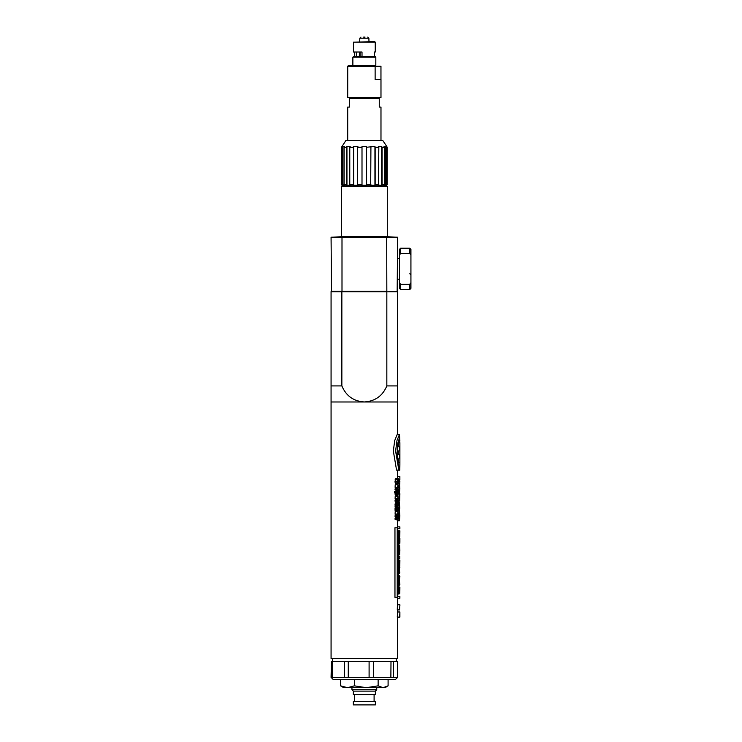 <?xml version="1.0" encoding="UTF-8"?>
<svg xmlns="http://www.w3.org/2000/svg" width="742" height="742" viewBox="0 0 742 742"><rect width="100%" height="100%" fill="white"/><g stroke="black" fill="none" stroke-linecap="round" stroke-linejoin="round"><path stroke-width="1.11" d="M410.929 288.388L409.779 289.528L400.606 289.528L400.606 284.269L399.456 282.693L399.456 255.062L400.606 253.486L409.779 253.486L410.929 255.062L410.929 288.388M409.779 253.486L409.779 248.227L410.929 249.377L410.929 255.062M410.929 282.693L409.779 284.269L409.779 289.528M409.779 284.269L400.606 284.269M409.779 248.227L400.606 248.227L400.606 253.486M400.606 289.528L399.456 288.388L399.456 282.693M399.456 255.062L399.456 249.377L400.606 248.227M380.98 140.368L380.98 107.089L379.264 107.089L379.264 98.371L349.426 98.371L349.426 107.089L347.71 107.089L347.71 140.368M386.601 146.22L382.705 140.368L345.985 140.368L341.505 147.25L342.887 146.397L344.631 146.397L344.103 147.25L346.542 147.25L346.95 146.397L350.187 146.397L349.779 147.25L353.442 147.25L353.665 146.397L357.904 146.397L357.681 147.25L362.003 147.25L362.003 146.397L366.594 146.397L366.594 147.25L374.942 146.397L375.155 147.25L378.828 147.25L378.42 146.397L381.676 146.397L382.084 147.25L384.542 147.25L384.013 146.397L385.775 146.397L387.176 147.25L386.601 146.22L387.185 147.25L387.185 184.656L387.176 147.25M341.505 147.25L341.505 184.656L342.544 185.806L386.146 185.806L387.176 184.656L386.601 185.342M386.304 147.25L386.304 184.656L387.176 184.656M386.304 184.656L384.013 185.231L384.542 184.656L384.542 147.25M382.084 147.25L382.084 184.656L384.542 184.656M382.084 184.656L381.676 185.231L378.42 185.231L378.828 147.25M375.155 147.25L375.155 184.656L378.828 184.656M375.155 184.656L374.942 185.231L370.694 185.231L370.917 147.25M366.594 147.25L366.594 184.656L370.917 184.656M366.594 184.656L366.594 185.231L362.003 185.231L362.003 147.25M357.681 147.25L357.681 184.656L362.003 184.656M357.681 184.656L357.904 185.231L353.665 185.231L353.442 184.656L353.442 147.25M349.779 147.25L349.779 184.656L353.442 184.656M349.779 184.656L350.187 185.231L346.95 185.231L346.542 184.656L346.542 147.25M344.103 147.25L344.103 184.656L346.542 184.656M344.103 184.656L344.631 185.231L342.359 184.656L342.359 147.25M341.505 184.656L342.359 184.656M379.264 98.371L349.426 98.371M385.775 146.397L385.775 185.231M381.676 146.397L381.676 185.231M374.942 146.397L374.942 185.231M362.003 185.231L362.003 146.397M353.665 185.231L353.665 146.397M346.95 185.231L346.95 146.397M342.887 185.231L342.887 146.397M394.957 597.366L394.957 527.775L397.23 527.775L397.23 597.366L394.957 597.366M396.126 514.494L395.338 514.818L395.106 514.085L395.208 511.553L397.962 510.988L397.601 514.818L398.389 514.494L397.962 510.988M395.05 510.348L395.05 509.606L397.313 509.606L397.313 510.348L395.05 510.348M395.069 505.089L395.403 502.77L397.666 502.77L397.489 505.877L395.226 505.877L395.069 505.089L397.332 505.089M397.489 505.877L397.313 506.777L395.05 506.777L395.226 505.877M396.126 499.208L395.338 499.533L395.106 498.8L395.208 496.268L397.962 495.702L397.601 499.533L398.389 499.208L397.962 495.702M398.473 491.287L398.51 488.922L397.313 488.922L398.473 491.287L396.209 491.287L395.718 489.664M397.313 489.664L395.05 489.664L395.05 488.922L397.313 488.922M395.022 481.308L395.931 478.479L398.194 478.479L397.285 481.308L397.888 483.793L395.625 483.793L395.18 482.894L395.022 481.308L397.285 481.308M396.126 487.707L395.338 488.023L395.106 487.29L395.208 484.758L397.962 484.201L397.601 488.023L398.389 487.707L397.962 484.201M397.972 495.313L398.51 491.519L396.757 491.519L397.972 495.313L395.356 495.072L395.189 492.261M396.757 492.261L394.494 492.261L394.494 491.519L396.757 491.519M396.209 502.798L395.718 501.175M395.05 501.175L395.05 500.433L397.313 500.433L397.313 501.175L395.05 501.175M395.05 509.188L395.18 507.704L397.703 507.611L397.322 509.188L395.05 509.188M396.107 507.611L396.107 507.064L398.371 507.064L397.703 507.611M395.05 519.261L395.05 518.519L397.313 518.519L397.313 519.261L395.05 519.261M395.82 518.519L395.746 516.469M395.05 516.469L395.05 515.727L397.313 515.727L397.313 516.469L395.05 516.469M397.23 456.423L397.369 454.429M397.369 450.913L397.23 448.919M397.619 658.544L331.071 658.544L397.619 658.544L397.619 617.131M399.382 617.131C399.892 610.462 399.947 610.462 399.548 617.131L397.285 617.131L397.619 609.905M399.382 609.905C399.892 603.237 399.947 603.237 399.548 609.905L399.678 609.905C399.929 604.563 399.882 604.563 399.548 609.905L397.285 609.905L397.619 596.485L399.873 596.457L399.873 598.284L397.619 598.284L399.873 598.284M397.601 528.684L399.873 528.684L397.629 528.684L397.619 520.736M399.817 515.764L399.474 510.95L399.474 520.736L397.211 520.736L397.211 519.261M397.443 515.727L397.443 515.069M397.211 510.988L399.474 510.95M397.619 510.95L397.619 510.348M397.573 507.064L397.573 506.573M397.211 500.433L397.211 499.783M397.443 488.922L397.443 488.273M397.619 478.479L397.619 470.14M398.964 466.811L399.762 466.811L399.882 463.991L399.808 470.14L397.545 470.113M397.916 442.779L399.882 442.779L399.465 437.836L397.777 443.651L397.128 452.648C397.155 458.37 397.768 463.082 398.973 466.774L398.825 470.113L396.562 470.113L393.334 451.034L394.707 440.544L397.202 434.469L399.465 434.469L399.882 441.082M397.619 434.469L397.619 401.978L331.071 401.978L331.071 658.544M397.313 516.469L398.018 516.469L398.38 517.619L398.259 518.435L397.313 518.519M397.313 519.261L398.278 519.224L398.528 517.777L398.51 515.727L397.313 515.727M398.51 510.348L398.51 509.606L398.686 510.348L397.313 510.348M398.686 510.348L398.686 509.606M397.517 508.771L398.371 508.353L398.371 509.095L397.517 508.771M398.371 509.095L398.371 507.064M397.74 502.798L398.473 502.798L398.51 500.433L397.313 500.433M397.313 501.175L398.213 501.295L398.315 502.538L396.043 502.538M395.338 488.023L398.389 487.707M397.888 483.793L397.582 480.222L398.473 479.49L398.751 481.298L398.473 482.912L397.851 482.912M398.473 482.912L398.51 483.691L397.897 483.691M398.51 483.691L398.816 479.861L398.194 478.479M398.315 491.028L396.043 491.028M395.338 499.533L398.389 499.208M397.313 506.016L395.05 506.016M397.313 506.777L398.5 505.775L398.389 503.224L397.823 502.9M398.204 502.9L398 503.623M398.185 503.623L398.12 505.821L397.666 502.77M398.51 509.606L397.313 509.606M395.338 514.818L398.389 514.494M397.23 597.366L397.406 597.366C398.806 590.753 399.131 583.666 398.371 576.117L398.371 549.024C399.131 541.493 398.806 534.407 397.406 527.775L397.23 527.775M397.619 401.978L397.619 385.914L386.832 385.914C382.622 395.903 375.127 401.264 364.341 401.978C353.6 401.283 346.106 395.931 341.858 385.914L331.071 385.914L331.071 401.978M398.825 470.113L395.597 451.043L396.97 440.544L399.465 434.469M399.882 463.991L399.873 462.563L397.925 462.563M398.315 442.779L398.315 446.285L397.443 446.285M397.146 450.913L399.632 450.913C399.586 448.001 399.15 446.461 398.315 446.285M398.315 450.913L398.315 454.429L397.146 454.429M397.443 459.057L398.315 459.057C399.14 458.881 399.586 457.341 399.632 454.429L398.315 454.429M398.315 459.057L398.315 462.563M398.027 530.78L399.066 530.78L399.066 531.68L398.166 531.68M399.066 531.68L399.632 531.68L399.641 534.602L398.491 534.602M398.695 538.2L398.714 539.109M399.066 539.109L399.632 539.592L398.723 542.847M398.723 539.592L399.632 539.592M399.066 542.847L398.695 543.997M399.066 543.997L399.632 540.742L399.808 543.905L399.085 543.905L399.808 543.905L399.882 542.077L399.882 538.2L399.066 538.2M399.66 554.868L399.66 545.444L399.02 550.174L399.66 554.868L397.944 554.868M397.749 560.117L399.066 560.117L399.066 561.026L397.731 561.026M399.066 561.026L399.632 561.026L399.641 563.948L397.731 563.948M397.814 567.547L399.567 567.547L399.02 570.626L397.962 570.626M399.02 570.626L399.567 573.52L398.157 573.52M398.296 575.328L399.066 575.328L399.066 576.246L398.38 576.246M399.066 576.246L399.808 577.1L398.463 577.1M399.808 577.1L398.667 580.253M399.066 580.652L399.808 583.796L398.742 583.796M399.808 583.796L398.742 584.65M399.066 584.65L398.732 585.568M398.686 587.191L398.649 588.1M399.066 588.1L399.632 588.1L399.641 591.022L398.445 591.022M397.601 494.2L397.953 492.187L398.296 494.209L397.601 494.2M398.287 487.151L397.601 487.151L397.962 484.962L398.287 487.151L397.601 487.151L398.287 487.151M398.287 498.652L397.601 498.661L397.962 496.463L398.287 498.652L397.601 498.661L398.287 498.652M397.888 505.821L397.675 503.558L397.888 505.821M398.287 513.937L397.601 513.946L397.962 511.748L398.287 513.937L397.601 513.946L398.287 513.937M341.858 385.914L341.858 291.829L331.071 291.829L331.071 385.914M341.858 291.829L386.832 291.829L386.832 385.914M397.619 387.639L397.619 291.829L386.832 291.829M399.641 591.022L399.808 592.812L398.25 592.812M399.808 592.812L397.545 592.812L399.808 592.812L399.882 587.191L399.066 587.191M399.066 585.568L399.882 584.381L399.326 580.448L399.882 576.515L399.066 575.328M399.567 573.52L399.539 568.446M399.428 568.483L399.567 567.547M399.641 563.948L399.808 565.729L397.758 565.729M399.808 565.738L397.545 565.738L399.808 565.738L399.882 560.117L399.066 560.117M399.66 545.444L398.639 545.444L399.66 545.444M399.641 534.602L399.808 536.392L398.612 536.392L399.808 536.392L399.882 530.78L399.066 530.78M399.882 442.779L399.882 462.563M399.808 470.14L399.762 466.811M397.434 593.767L399.706 593.767L399.706 591.94M399.817 572.62L399.743 571.85M397.786 566.786L399.817 566.786L399.864 567.547M397.86 556.528L399.817 556.528L399.817 558.355L397.786 558.355M399.511 538.145L398.686 538.145L399.511 538.145L399.511 536.308M397.619 526.857L399.873 526.857L399.873 528.684M399.678 617.131L399.882 613.031L399.548 617.131M399.882 617.131L399.882 611.974L397.619 611.974M399.474 513.037L398.528 513.037M399.706 513.844L398.5 513.844M399.706 517.758L398.528 517.758M399.474 518.593L398.491 518.593M399.474 520.736L399.873 515.764M399.65 495.675L399.65 501.119L398.361 501.119M399.836 495.675L399.65 500.553M399.65 500.924L399.882 493.69L398.528 493.69M399.474 493.69L399.474 501.119M399.864 479.425L399.864 476.549L397.619 476.549M399.474 479.425L399.474 481.41L399.882 479.425L398.751 479.425M399.474 481.41L398.881 481.41M399.864 481.41L399.752 484.285M399.817 488.023L399.474 483.2L398.723 483.2M399.474 483.2L399.474 485.287L398.482 485.287M399.474 485.287L399.706 486.103L398.528 486.103M399.706 486.103L399.706 490.008L398.491 490.008M399.706 490.008L399.474 490.852L398.519 490.852M399.474 490.852L399.474 492.985L398.519 492.985M399.474 492.985L399.873 488.023M398.519 502.436L399.474 502.436L399.474 504.421L398.528 504.421M399.474 504.421L399.836 508.261L398.825 508.261M399.474 508.261L399.474 510.246L398.862 510.246M399.474 510.246L399.474 502.436M399.882 605.797L399.882 604.739L397.619 604.739M399.706 531.68L399.808 535.483L399.873 531.68M399.706 539.109L399.808 543.005L399.873 539.109M399.873 550.137L399.66 553.959L399.177 550.137L399.66 546.353L399.873 550.137L399.177 550.137M399.706 561.026L399.808 564.829L399.873 561.026M399.706 588.1L399.808 591.903L399.873 588.1M332.444 659.007L332.444 661.298M396.247 659.007L396.247 661.298M331.414 661.298L331.071 677.363L331.414 661.298L332.379 661.298L332.379 677.363L344.418 677.363L344.418 661.298L332.379 661.298M344.418 661.298L348.276 661.298L348.276 677.363L369.099 677.363L369.099 661.298L348.276 661.298M393.483 661.298L393.483 677.363L397.619 677.363L397.619 661.298L369.099 661.298M331.071 677.363L333.362 679.653L395.328 679.653L397.619 677.363M393.483 677.363L390.867 677.511L390.997 661.298M373.588 661.298L373.588 677.363L390.997 677.363M373.588 677.363L369.099 677.363M332.379 677.363L331.563 677.511L331.563 661.298M348.276 677.363L344.501 677.511L344.501 661.298M373.56 661.298L373.56 677.511M393.362 661.298L393.362 677.511M378.132 679.653L378.132 685.84L383.113 687.686L388.094 685.84L388.094 679.653M354.388 679.653L354.388 685.84L366.26 687.686L378.132 685.84M340.597 679.653L340.597 685.84L347.488 687.686L354.388 685.84M387.074 686.489L384.996 687.686L343.694 687.686L340.597 685.84M353.331 691.127L375.359 691.127L375.359 694.577L353.331 694.577L353.331 691.127L351.949 689.754L376.741 689.754L376.741 687.686M351.949 689.754L351.949 687.686M375.359 691.127L376.741 689.754M374.098 701.459L374.098 694.577M354.593 701.459L354.593 694.577M375.359 701.459L353.331 701.459L353.331 704.9L375.359 704.9L375.359 701.459M387.296 236.754L387.296 186.261L341.394 186.261L341.394 236.754M341.997 291.829L341.997 236.754L331.071 237.208L331.526 291.829M341.997 236.754L386.693 236.754L386.832 291.365L331.071 291.365M397.165 291.829L397.619 237.208L386.693 236.754M331.071 237.208L397.619 237.208M386.693 291.829L397.619 291.365M357.755 97.452L380.98 97.452L380.98 79.552L375.127 79.552L375.127 66.242L347.729 66.242L347.71 97.452L357.755 97.452M375.127 66.242L380.961 66.242L380.961 79.552M347.71 97.452L380.98 97.452M375.359 65.788L353.331 65.788M353.442 42.146L374.784 41.691L375.248 42.146L353.442 42.146L353.442 52.014L362.013 52.014L362.013 56.605L375.248 56.605L375.823 57.18L352.867 57.18L352.867 65.324M362.013 56.605L353.442 56.605L352.867 57.18M374.302 56.605L374.302 52.014L375.248 52.014L374.302 52.014M356.336 56.605L356.336 52.014M360.065 52.014L360.065 56.605M365.036 37.1L363.654 37.1M375.563 65.788L348.1 65.853M354.388 56.605L354.388 52.014M398.306 516.803L396.043 516.803M398.38 517.619L396.117 517.619M398.343 518.129L396.08 518.129M398.259 518.435L395.996 518.435M397.443 507.704L395.18 507.704M397.341 508.01L395.069 508.01M397.295 508.632L395.032 508.632M398.213 501.295L395.95 501.295M398.315 501.564L396.052 501.564M398.352 502L396.08 502M397.378 494.376L395.106 494.376M395.022 493.411L397.285 493.411M397.629 495.072L395.356 495.072M397.332 492.744L395.069 492.744M397.471 484.758L395.208 484.758M397.369 487.29L395.106 487.29M397.415 479.722L395.143 479.722M395.486 478.803L397.758 478.803M397.452 482.894L395.18 482.894M398.473 479.49L397.86 479.49M398.677 480.139L397.601 480.139M398.751 481.298L397.499 481.298M398.686 482.3L397.601 482.3M398.213 489.785L395.95 489.785M398.315 490.063L396.052 490.063M398.352 490.49L396.08 490.49M397.471 496.268L395.208 496.268M397.369 498.8L395.106 498.8M397.285 504.272L395.022 504.272M395.134 503.159L397.397 503.159M397.471 511.553L395.208 511.553M397.369 514.085L395.106 514.085M399.02 550.174L398.268 550.174M399.326 567.713L397.823 567.713M399.632 588.74L398.612 588.74M399.632 561.666L397.721 561.666M399.632 532.32L398.25 532.32M399.697 593.767L398.12 593.767M397.48 573.677L398.166 573.677M398.287 492.558L397.591 492.558M368.978 41.691L368.885 38.213L359.805 38.213L359.712 41.691M409.816 273.779L410.929 274.93M399.456 279.205L397.619 279.205M399.456 258.55L397.619 258.55M395.709 488.273L397.972 488.273M395.709 499.783L397.972 499.783M395.709 515.069L397.972 515.069M398.612 536.392L399.808 536.392M398.686 587.005L399.511 587.005M397.545 558.355L399.817 558.355M375.823 57.18L375.823 65.324M375.248 42.146L375.248 52.014M368.885 38.213L367.735 37.1M359.425 52.014L359.295 56.605M359.805 38.213L360.955 37.1"/></g></svg>
